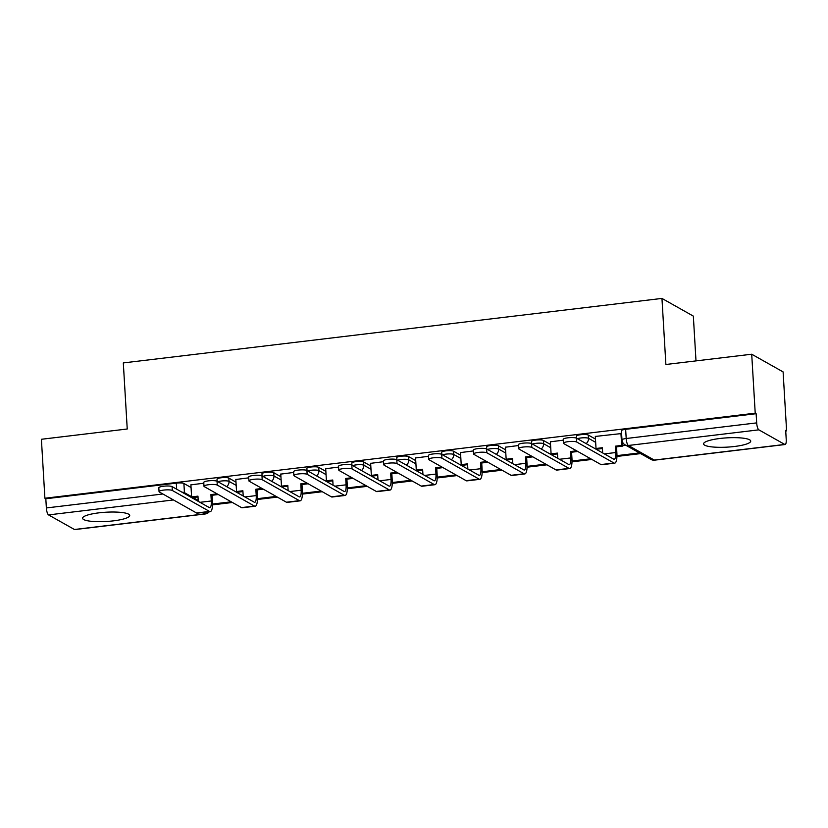 <?xml version="1.0" encoding="UTF-8"?>
<svg xmlns="http://www.w3.org/2000/svg" width="828" height="828" viewBox="0 0 828 828"><rect width="100%" height="100%" fill="white"/><g stroke="black" fill="none" stroke-linecap="round" stroke-linejoin="round"><path stroke-width="1.24" d="M235.99 482.134L228.828 478.098A6.055 1.19 176.6 0 0 221.231 477.756A6.055 1.19 176.6 0 0 217.019 479.143L217.153 481.296M280.92 476.752L273.757 472.716A6.055 1.19 176.6 0 0 266.171 472.374A6.055 1.19 176.6 0 0 261.958 473.761L262.083 475.914M325.859 471.37L318.697 467.334A6.055 1.19 176.6 0 0 311.1 466.992A6.055 1.19 176.6 0 0 306.888 468.379L307.022 470.542M370.789 465.988L363.627 461.952A6.055 1.19 176.6 0 0 356.04 461.61A6.055 1.19 176.6 0 0 351.828 462.997L351.952 465.16M415.728 460.606L408.566 456.57A6.055 1.19 176.6 0 0 400.969 456.228A6.055 1.19 176.6 0 0 396.757 457.615L396.891 459.778M460.658 455.224L453.496 451.188A6.055 1.19 176.6 0 0 445.909 450.846A6.055 1.19 176.6 0 0 441.697 452.243L441.821 454.396M505.597 449.842L498.435 445.806A6.055 1.19 176.6 0 0 490.849 445.464A6.055 1.19 176.6 0 0 486.626 446.861L486.76 449.014M550.537 444.47L543.365 440.434A6.055 1.19 176.6 0 0 535.778 440.092A6.055 1.19 176.6 0 0 531.566 441.479L531.69 443.632M595.467 439.088L588.304 435.052A6.055 1.19 176.6 0 0 580.718 434.71A6.055 1.19 176.6 0 0 576.495 436.097L576.63 438.25M734.291 446.509A23.619 4.637 176.6 0 0 750.727 441.086A23.619 4.637 176.6 0 0 720.018 438.467A23.619 4.637 176.6 0 0 703.583 443.891A23.619 4.637 176.6 0 0 734.291 446.509M113.281 520.874A23.619 4.637 176.6 0 0 129.717 515.451A23.619 4.637 176.6 0 0 98.998 512.832A23.619 4.637 176.6 0 0 82.572 518.256A23.619 4.637 176.6 0 0 113.281 520.874M785.72 430.984L786.6 430.87L785.689 430.363L786.227 439.544A6.055 1.728 83.2 0 1 785.12 444.522A6.055 1.728 83.2 0 1 784.758 444.439L758.862 429.846L628.38 445.474L654.265 460.068L784.758 444.439M695.996 360.894L693.336 316.11L661.955 298.422L665.878 364.496L751.71 354.218L755.219 413.182L44.898 498.239L41.4 439.275L127.233 428.997L123.31 362.923L661.955 298.422M751.71 354.218L783.102 371.907L786.6 430.87M74.437 529.496L204.92 513.867A6.055 1.728 83.2 0 0 205.292 513.96L74.81 529.578A6.055 1.728 -96.8 0 1 74.437 529.496L48.541 514.902A6.055 1.728 -96.8 0 1 46.368 507.947L45.819 498.756L176.302 483.128A6.055 1.19 -3.4 0 1 183.888 483.469L191.051 487.506M45.819 498.756L44.898 498.239M756.13 413.7L625.647 429.328A6.055 1.19 176.6 0 0 621.435 430.715L621.983 439.906A6.055 1.19 -3.4 0 1 626.196 438.509L756.678 422.891L756.13 413.7L755.219 413.182M756.678 422.891A6.055 1.728 83.2 0 0 758.862 429.846M621.6 433.541L595.311 436.439M563.278 440.175L550.372 441.821M518.349 445.547L505.442 447.203M473.409 450.929L460.503 452.585M428.48 456.311L415.573 457.956M383.54 461.693L370.633 463.338M338.611 467.075L325.704 468.72M293.671 472.457L280.764 474.102M248.742 477.839L235.835 479.484M203.802 483.21L190.895 484.866M625.73 445.195L622.822 445.547M563.464 443.218L563.237 439.368A6.81 1.335 -3.4 0 1 568.95 437.701A6.81 1.335 -3.4 0 1 576.516 438.188L576.743 442.038A6.81 1.335 176.6 0 0 569.178 441.552A6.81 1.335 176.6 0 0 563.464 443.218A6.81 1.335 176.6 0 0 563.775 443.591L600.973 464.56A12.109 3.467 83.2 0 0 601.708 464.725L614.676 463.173A12.109 3.467 83.2 0 0 616.891 453.216L616.518 446.841L622.853 446.085L622.625 442.287M595.301 436.335L596.025 448.486L597.216 449.159L602.411 448.538M596.025 448.486L602.36 447.731L602.67 452.937M616.518 446.841L615.328 446.178L615.701 452.543A8.176 2.339 -96.8 0 1 614.2 459.271A8.176 2.339 -96.8 0 1 613.703 459.157L576.516 438.188M615.328 446.178L621.662 445.412L622.853 446.085M620.938 433.261L621.662 445.412M616.943 456.435L640.634 453.599M616.963 455.628L639.444 452.937M576.743 442.038L613.941 463.007A12.109 3.467 83.2 0 0 614.676 463.173M518.525 448.6L518.297 444.75A6.81 1.335 -3.4 0 1 524.02 443.084A6.81 1.335 -3.4 0 1 531.576 443.57L531.804 447.42A6.81 1.335 176.6 0 0 524.248 446.934A6.81 1.335 176.6 0 0 518.525 448.6A6.81 1.335 176.6 0 0 518.846 448.973L556.043 469.942A12.109 3.467 83.2 0 0 556.778 470.107L569.736 468.555A12.109 3.467 83.2 0 0 571.962 458.598L571.579 452.223L577.778 451.488M550.372 441.717L551.086 453.868L552.276 454.541L557.472 453.91M551.086 453.868L557.43 453.102L557.741 458.319M571.579 452.223L570.389 451.55L570.771 457.925A8.176 2.339 -96.8 0 1 569.271 464.653A8.176 2.339 -96.8 0 1 568.774 464.529L531.576 443.57M570.389 451.55L576.588 450.815M572.013 461.817L591.896 459.436M572.024 461.01L590.706 458.764M531.804 447.42L569.002 468.389A12.109 3.467 83.2 0 0 569.736 468.555M473.595 453.982L473.368 450.132A6.81 1.335 -3.4 0 1 479.081 448.465A6.81 1.335 -3.4 0 1 486.647 448.952L486.874 452.802A6.81 1.335 176.6 0 0 479.308 452.316A6.81 1.335 176.6 0 0 473.595 453.982A6.81 1.335 176.6 0 0 473.906 454.355L511.104 475.313A12.109 3.467 83.2 0 0 511.839 475.489L524.807 473.937A12.109 3.467 83.2 0 0 527.022 463.98L526.639 457.605L532.839 456.859M505.432 447.099L506.156 459.25L507.347 459.913L512.542 459.292M506.156 459.25L512.491 458.484L512.801 463.69M526.639 457.605L525.459 456.932L525.832 463.307A8.176 2.339 -96.8 0 1 524.331 470.025A8.176 2.339 -96.8 0 1 523.834 469.911L486.647 448.952M525.459 456.932L531.648 456.197M527.074 467.199L546.956 464.818M527.084 466.381L545.766 464.146M486.874 452.802L524.062 473.771A12.109 3.467 83.2 0 0 524.807 473.937M428.656 459.364L428.428 455.514A6.81 1.335 -3.4 0 1 434.151 453.847A6.81 1.335 -3.4 0 1 441.707 454.334L441.935 458.184A6.81 1.335 176.6 0 0 434.379 457.698A6.81 1.335 176.6 0 0 428.656 459.364A6.81 1.335 176.6 0 0 428.976 459.737L466.174 480.695A12.109 3.467 83.2 0 0 466.909 480.871L479.867 479.319A12.109 3.467 83.2 0 0 482.093 469.362L481.71 462.987L487.909 462.241M460.503 452.481L461.217 464.622L462.407 465.295L467.603 464.674M461.217 464.622L467.561 463.866L467.872 469.072M481.71 462.987L480.519 462.314L480.902 468.689A8.176 2.339 -96.8 0 1 479.402 475.407A8.176 2.339 -96.8 0 1 478.905 475.293L441.707 454.334M480.519 462.314L486.719 461.579M482.144 472.581L502.027 470.2M482.155 471.763L500.836 469.528M441.935 458.184L479.133 479.143A12.109 3.467 83.2 0 0 479.867 479.319M383.726 464.746L383.499 460.896A6.81 1.335 -3.4 0 1 389.212 459.229A6.81 1.335 -3.4 0 1 396.778 459.716L397.005 463.566A6.81 1.335 176.6 0 0 389.439 463.08A6.81 1.335 176.6 0 0 383.726 464.746A6.81 1.335 176.6 0 0 384.037 465.119L421.235 486.077A12.109 3.467 83.2 0 0 421.969 486.253L434.938 484.701A12.109 3.467 83.2 0 0 437.153 474.734L436.77 468.369L442.97 467.623M415.563 457.863L416.287 470.004L417.478 470.677L422.673 470.056M416.287 470.004L422.622 469.248L422.932 474.454M436.77 468.369L435.59 467.696L435.963 474.071A8.176 2.339 -96.8 0 1 434.462 480.789A8.176 2.339 -96.8 0 1 433.965 480.675L396.778 459.716M435.59 467.696L441.779 466.951M437.205 477.963L457.087 475.582M437.215 477.145L455.897 474.91M397.005 463.566L434.193 484.525A12.109 3.467 83.2 0 0 434.938 484.701M338.787 470.128L338.559 466.278A6.81 1.335 -3.4 0 1 344.282 464.611A6.81 1.335 -3.4 0 1 351.838 465.098L352.066 468.948A6.81 1.335 176.6 0 0 344.51 468.462A6.81 1.335 176.6 0 0 338.787 470.128A6.81 1.335 176.6 0 0 339.107 470.501L376.305 491.459A12.109 3.467 83.2 0 0 377.04 491.635L389.998 490.083A12.109 3.467 83.2 0 0 392.224 480.116L391.841 473.751L398.04 473.005M370.633 463.235L371.348 475.386L372.538 476.059L377.734 475.438M371.348 475.386L377.692 474.63L378.003 479.836M391.841 473.751L390.65 473.078L391.033 479.443A8.176 2.339 -96.8 0 1 389.533 486.171A8.176 2.339 -96.8 0 1 389.036 486.057L351.838 465.098M390.65 473.078L396.85 472.333M392.265 483.345L412.158 480.964M392.286 482.527L410.967 480.292M352.066 468.948L389.264 489.907A12.109 3.467 83.2 0 0 389.998 490.083M293.857 475.51L293.629 471.649A6.81 1.335 -3.4 0 1 299.343 469.983A6.81 1.335 -3.4 0 1 306.909 470.47L307.136 474.33A6.81 1.335 176.6 0 0 299.57 473.844A6.81 1.335 176.6 0 0 293.857 475.51A6.81 1.335 176.6 0 0 294.168 475.883L331.366 496.841A12.109 3.467 83.2 0 0 332.1 497.007L345.069 495.465A12.109 3.467 83.2 0 0 347.284 485.498L346.901 479.133L353.101 478.387M325.694 468.617L326.418 480.768L327.609 481.441L332.804 480.82M326.418 480.768L332.752 480.012L333.063 485.218M346.901 479.133L345.721 478.46L346.094 484.825A8.176 2.339 -96.8 0 1 344.593 491.553A8.176 2.339 -96.8 0 1 344.096 491.439L306.909 470.47M345.721 478.46L351.91 477.715M347.336 488.727L367.218 486.346M347.346 487.909L366.028 485.674M307.136 474.33L344.324 495.289A12.109 3.467 83.2 0 0 345.069 495.465M248.917 480.882L248.69 477.031A6.81 1.335 -3.4 0 1 254.413 475.365A6.81 1.335 -3.4 0 1 261.969 475.852L262.197 479.702A6.81 1.335 176.6 0 0 254.641 479.215A6.81 1.335 176.6 0 0 248.917 480.882A6.81 1.335 176.6 0 0 249.238 481.254L286.436 502.223A12.109 3.467 83.2 0 0 287.171 502.389L300.129 500.836A12.109 3.467 83.2 0 0 302.355 490.88L301.972 484.504L308.171 483.769M280.764 473.999L281.479 486.15L282.669 486.823L287.865 486.202M281.479 486.15L287.823 485.394L288.134 490.6M301.972 484.504L300.781 483.842L301.164 490.207A8.176 2.339 -96.8 0 1 299.664 496.935A8.176 2.339 -96.8 0 1 299.167 496.821L261.969 475.852M300.781 483.842L306.981 483.097M302.396 494.099L322.289 491.718M302.417 493.291L321.098 491.056M262.197 479.702L299.394 500.671A12.109 3.467 83.2 0 0 300.129 500.836M203.988 486.264L203.76 482.413A6.81 1.335 -3.4 0 1 209.474 480.747A6.81 1.335 -3.4 0 1 217.039 481.234L217.267 485.084A6.81 1.335 176.6 0 0 209.701 484.597A6.81 1.335 176.6 0 0 203.988 486.264A6.81 1.335 176.6 0 0 204.299 486.636L241.497 507.605A12.109 3.467 83.2 0 0 242.231 507.771L255.2 506.219A12.109 3.467 83.2 0 0 257.415 496.262L257.032 489.886L263.232 489.151M235.825 479.381L236.549 491.532L237.739 492.205L242.935 491.573M236.549 491.532L242.883 490.766L243.194 495.982M257.032 489.886L255.852 489.224L256.225 495.589A8.176 2.339 -96.8 0 1 254.724 502.317A8.176 2.339 -96.8 0 1 254.227 502.203L217.039 481.234M255.852 489.224L262.041 488.479M257.467 499.481L277.349 497.1M257.477 498.673L276.159 496.427M217.267 485.084L254.455 506.053A12.109 3.467 83.2 0 0 255.2 506.219M159.048 491.646L158.821 487.795A6.81 1.335 -3.4 0 1 164.544 486.129A6.81 1.335 -3.4 0 1 172.1 486.616L172.327 490.466A6.81 1.335 176.6 0 0 164.772 489.979A6.81 1.335 176.6 0 0 159.048 491.646A6.81 1.335 176.6 0 0 159.369 492.018L196.567 512.987A12.109 3.467 83.2 0 0 197.302 513.153L210.26 511.6A12.109 3.467 83.2 0 0 212.486 501.644L212.103 495.268L218.302 494.523M190.895 484.763L191.61 496.914L192.8 497.576L197.995 496.955M191.61 496.914L197.954 496.148L198.265 501.354M212.103 495.268L210.912 494.595L211.295 500.971A8.176 2.339 -96.8 0 1 209.794 507.699A8.176 2.339 -96.8 0 1 209.298 507.574L172.1 486.616M210.912 494.595L217.112 493.861M212.527 504.863L232.42 502.482M212.548 504.045L231.229 501.809M172.327 490.466L209.525 511.435A12.109 3.467 83.2 0 0 210.26 511.6M217.981 481.761A6.055 1.19 -3.4 0 1 221.428 481.016A6.055 1.19 -3.4 0 1 229.025 481.358L236.187 485.394M228.828 478.098L229.025 481.358A6.055 5.682 119.4 0 1 226.665 486.657M262.911 476.379A6.055 1.19 -3.4 0 1 266.368 475.634A6.055 1.19 -3.4 0 1 273.954 475.976L281.116 480.012M273.757 472.716L273.954 475.976A6.055 5.682 119.4 0 1 271.594 481.285M307.85 471.008A6.055 1.19 -3.4 0 1 311.297 470.252A6.055 1.19 -3.4 0 1 318.894 470.594L326.056 474.63M318.697 467.334L318.894 470.594A6.055 5.682 119.4 0 1 316.534 475.903M352.78 465.626A6.055 1.19 -3.4 0 1 356.237 464.87A6.055 1.19 -3.4 0 1 363.823 465.212L370.985 469.248M363.627 461.952L363.823 465.212A6.055 5.682 119.4 0 1 361.463 470.521M397.719 460.244A6.055 1.19 -3.4 0 1 401.166 459.488A6.055 1.19 -3.4 0 1 408.763 459.83L415.925 463.866M408.566 456.57L408.763 459.83A6.055 5.682 119.4 0 1 406.403 465.139M442.649 454.862A6.055 1.19 -3.4 0 1 446.106 454.106A6.055 1.19 -3.4 0 1 453.692 454.448L460.854 458.484M453.496 451.188L453.692 454.448A6.055 5.682 119.4 0 1 451.332 459.757M487.589 449.48A6.055 1.19 -3.4 0 1 491.035 448.724A6.055 1.19 -3.4 0 1 498.632 449.066L505.794 453.102M498.435 445.806L498.632 449.066A6.055 5.682 119.4 0 1 496.272 454.375M532.518 444.098A6.055 1.19 -3.4 0 1 535.975 443.342A6.055 1.19 -3.4 0 1 543.561 443.684L550.723 447.731M543.365 440.434L543.561 443.684A6.055 5.682 119.4 0 1 541.201 448.993M577.458 438.716A6.055 1.19 -3.4 0 1 580.904 437.971A6.055 1.19 -3.4 0 1 588.501 438.312L595.663 442.349M588.304 435.052L588.501 438.312A6.055 5.682 119.4 0 1 586.141 443.611M183.888 483.469L184.437 492.66L191.599 496.696M193.11 497.545L198.202 500.422M208.78 511.776A6.055 5.682 -60.6 0 1 204.92 513.867L202.539 512.522M173.435 499.946L48.541 514.902M625.647 429.328L626.196 438.509A6.055 1.728 -96.8 0 0 628.38 445.474A6.055 5.682 119.4 0 1 625.047 444.822L650.943 459.416A6.055 6.055 0 0 0 654.637 460.151L785.12 444.522M176.302 483.128L176.664 489.182M181.943 492.163A6.055 1.19 -3.4 0 1 184.437 492.66A6.055 5.682 -60.6 0 1 184.427 493.56M46.368 507.947L162.868 493.995M654.637 460.151A6.055 1.728 83.2 0 1 654.265 460.068A6.055 5.682 119.4 0 1 650.943 459.416M615.701 452.543L604.388 453.899M613.941 463.007L600.973 464.56M570.771 457.925L559.449 459.281M569.002 468.389L556.043 469.942M525.832 463.307L514.519 464.663M524.062 473.771L511.104 475.313M480.902 468.689L469.579 470.045M479.133 479.143L466.174 480.695M435.963 474.071L424.65 475.427M434.193 484.525L421.235 486.077M391.033 479.443L379.71 480.799M389.264 489.907L376.305 491.459M346.094 484.825L334.781 486.181M344.324 495.289L331.366 496.841M301.164 490.207L289.841 491.563M299.394 500.671L286.436 502.223M256.225 495.589L244.912 496.945M254.455 506.053L241.497 507.605M211.295 500.971L199.972 502.327M209.525 511.435L196.567 512.987M205.292 513.96A6.055 6.055 0 0 0 209.308 511.714M621.983 439.906A6.055 6.055 0 0 0 625.047 444.822"/></g></svg>
